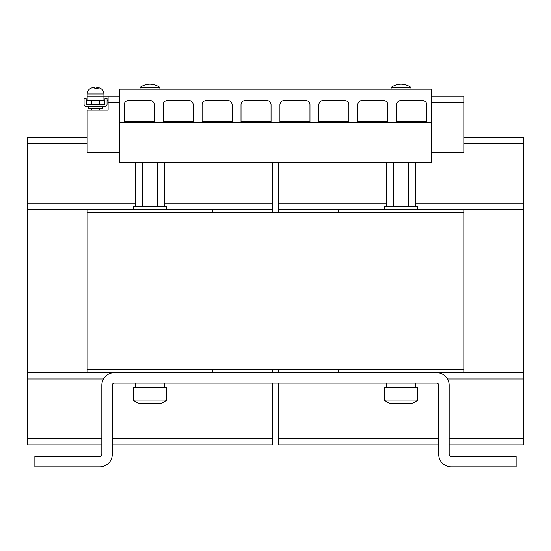 <?xml version="1.0" encoding="UTF-8"?>
<svg xmlns="http://www.w3.org/2000/svg" width="551" height="551" viewBox="0 0 551 551"><rect width="100%" height="100%" fill="white"/><g stroke="black" fill="none" stroke-linecap="round" stroke-linejoin="round"><path stroke-width="0.83" d="M102.355 106.536L102.355 108.63L88.752 108.63L88.752 106.536M97.403 87.74L96.776 87.705L96.019 88.752M99.456 88.002L97.403 87.705L98.161 88.752L95.089 88.752L94.331 87.705L92.279 88.002M166.698 209.483L166.698 206.136L133.218 206.136L133.218 209.483M417.782 209.483L417.782 206.136L384.302 206.136L384.302 209.483M410.984 89.221L410.984 87.905A0.944 0.944 0 0 0 410.578 87.127A16.737 16.737 0 0 0 391.513 87.127L410.578 87.127M391.107 89.221L391.107 87.905A0.944 0.944 0 0 1 391.513 87.127M159.893 89.221L159.893 87.905A0.944 0.944 0 0 0 159.487 87.127A16.737 16.737 0 0 0 140.422 87.127L159.487 87.127M140.016 89.221L140.016 87.905A0.944 0.944 0 0 1 140.422 87.127M411.811 403.242L389.392 403.242A27.199 27.199 0 0 1 384.302 400.102L417.782 400.102L417.782 387.339L384.302 387.339L384.302 400.102M156.367 400.102L166.698 400.102L166.698 387.339L133.218 387.339L133.218 400.102L156.367 400.102M139.189 403.242L161.608 403.242A27.199 27.199 0 0 0 166.698 400.102M212.727 369.556L212.727 372.69L523.45 372.69L523.45 137.295L463.818 137.295M278.641 212.624L278.641 209.483L523.45 209.483M438.706 438.603L278.641 438.603L278.641 444.877L438.706 444.877M449.168 444.877L523.45 444.877L523.45 372.69M449.168 438.603L523.45 438.603M278.641 438.603L278.641 383.152M447.488 378.971L523.45 378.971M278.641 372.69L278.641 369.556M278.641 209.483L278.641 203.209L386.547 203.209M415.544 203.209L523.45 203.209M463.818 143.577L523.45 143.577M278.641 203.209L278.641 162.614M463.818 372.69L463.818 209.483M338.273 212.624L338.273 209.483M338.273 372.69L338.273 369.556M272.359 162.614L272.359 209.483L27.55 209.483L27.55 444.877L101.832 444.877M272.359 209.483L272.359 212.624M272.359 369.556L272.359 372.69M212.727 372.69L27.55 372.69M87.182 137.295L27.55 137.295L27.55 209.483M87.182 143.577L27.55 143.577M272.359 203.209L164.453 203.209M135.456 203.209L27.55 203.209M103.512 378.971L27.55 378.971M272.359 383.152L272.359 438.603L112.294 438.603M101.832 438.603L27.55 438.603M272.359 438.603L272.359 444.877L112.294 444.877M463.818 369.556L87.182 369.556L87.182 372.69M87.182 209.483L87.182 212.624L463.818 212.624M212.727 209.483L212.727 212.624M119.822 152.572L87.182 152.572L87.182 110.097L108.106 110.097L108.106 96.074L87.182 96.074L87.182 100.261L104.972 100.261M108.106 96.074L119.822 96.074M431.178 96.074L463.818 96.074L463.818 152.572L431.178 152.572M107.059 100.261L108.106 100.261M103.925 100.261L103.925 93.987L87.182 93.987C87.368 90.922 88.911 88.904 91.817 87.926M415.544 206.136L415.544 162.614M408.291 206.136L408.291 162.614M393.793 206.136L393.793 162.614M386.547 206.136L386.547 162.614M135.456 206.136L135.456 162.614M142.709 206.136L142.709 162.614M164.453 206.136L164.453 162.614M157.207 206.136L157.207 162.614M119.822 122.522L119.822 162.614L431.178 162.614L431.178 122.522L119.822 122.522L119.822 89.221L431.178 89.221L431.178 122.522M361.959 100.468L383.613 100.468C386.141 100.737 387.532 102.135 387.801 104.656L387.801 121.737L357.771 121.737L357.771 104.656C358.04 102.135 359.431 100.737 361.959 100.468A4.188 4.188 0 0 0 361.869 100.468M323.038 100.468L344.699 100.468C347.22 100.737 348.618 102.135 348.879 104.656L348.879 121.737L318.857 121.737L318.857 104.656C319.119 102.135 320.517 100.737 323.038 100.468A4.188 4.188 0 0 0 322.955 100.468M128.445 100.468L150.099 100.468C152.627 100.737 154.018 102.135 154.287 104.656L154.287 121.737L124.264 121.737L124.264 104.656C124.526 102.135 125.924 100.737 128.445 100.468A4.188 4.188 0 0 0 128.362 100.468M245.202 100.468L266.856 100.468C269.384 100.737 270.775 102.135 271.044 104.656L271.044 121.737L241.014 121.737L241.014 104.656C241.283 102.135 242.681 100.737 245.202 100.468A4.188 4.188 0 0 0 245.119 100.468M206.281 100.468L227.942 100.468C230.463 100.737 231.861 102.135 232.123 104.656L232.123 121.737L202.1 121.737L202.1 104.656C202.362 102.135 203.76 100.737 206.281 100.468A4.188 4.188 0 0 0 206.198 100.468M167.366 100.468L189.021 100.468C191.541 100.737 192.94 102.135 193.208 104.656L193.208 121.737L163.179 121.737L163.179 104.656C163.447 102.135 164.839 100.737 167.366 100.468A4.188 4.188 0 0 0 167.277 100.468M284.123 100.468L305.777 100.468C308.298 100.737 309.696 102.135 309.965 104.656L309.965 121.737L279.936 121.737L279.936 104.656C280.204 102.135 281.595 100.737 284.123 100.468A4.188 4.188 0 0 0 284.034 100.468M400.88 100.468L422.534 100.468C425.055 100.737 426.453 102.135 426.715 104.656L426.715 121.737L396.692 121.737L396.692 104.656C396.961 102.135 398.352 100.737 400.88 100.468A4.188 4.188 0 0 0 400.791 100.468M96.776 88.752L96.776 87.705M93.698 87.74L91.652 88.002M97.403 88.752L97.403 87.705M104.759 104.449L86.349 104.449L86.135 98.168L84.048 98.168L84.048 104.235A2.3 2.3 0 0 0 86.349 106.536L104.759 106.536A2.3 2.3 0 0 0 107.059 104.235L107.059 98.168L104.972 98.168L104.759 104.449M436.612 372.69A12.556 12.556 0 0 1 449.168 385.245L449.168 454.293A2.094 2.094 0 0 0 451.262 456.386L516.129 456.386L516.129 466.849L451.262 466.849A12.556 12.556 0 0 1 438.706 454.293L438.706 385.245A2.094 2.094 0 0 0 436.612 383.152L114.388 383.152A2.094 2.094 0 0 0 112.294 385.245L112.294 454.293A12.556 12.556 0 0 1 99.738 466.849L34.871 466.849L34.871 456.386L99.738 456.386A2.094 2.094 0 0 0 101.832 454.293L101.832 385.245A12.556 12.556 0 0 1 114.388 372.69M87.182 369.556L87.182 212.624M391.107 87.905L410.984 87.905M140.016 87.905L159.893 87.905M431.178 102.355L463.818 102.355M108.106 102.355L119.822 102.355M99.738 108.63L99.738 110.097M99.738 100.261L99.738 104.449M103.925 93.987C103.74 90.922 102.197 88.904 99.29 87.926M415.688 383.152L415.688 387.339M133.218 400.102A27.199 27.199 0 0 0 138.301 403.242M135.312 383.152L135.312 387.339M164.604 383.152L164.604 387.339M386.396 383.152L386.396 387.339M412.699 403.242A27.199 27.199 0 0 0 417.782 400.102M87.182 93.987L87.182 96.074M91.37 100.261L91.37 104.449M91.37 108.63L91.37 110.097"/></g></svg>

